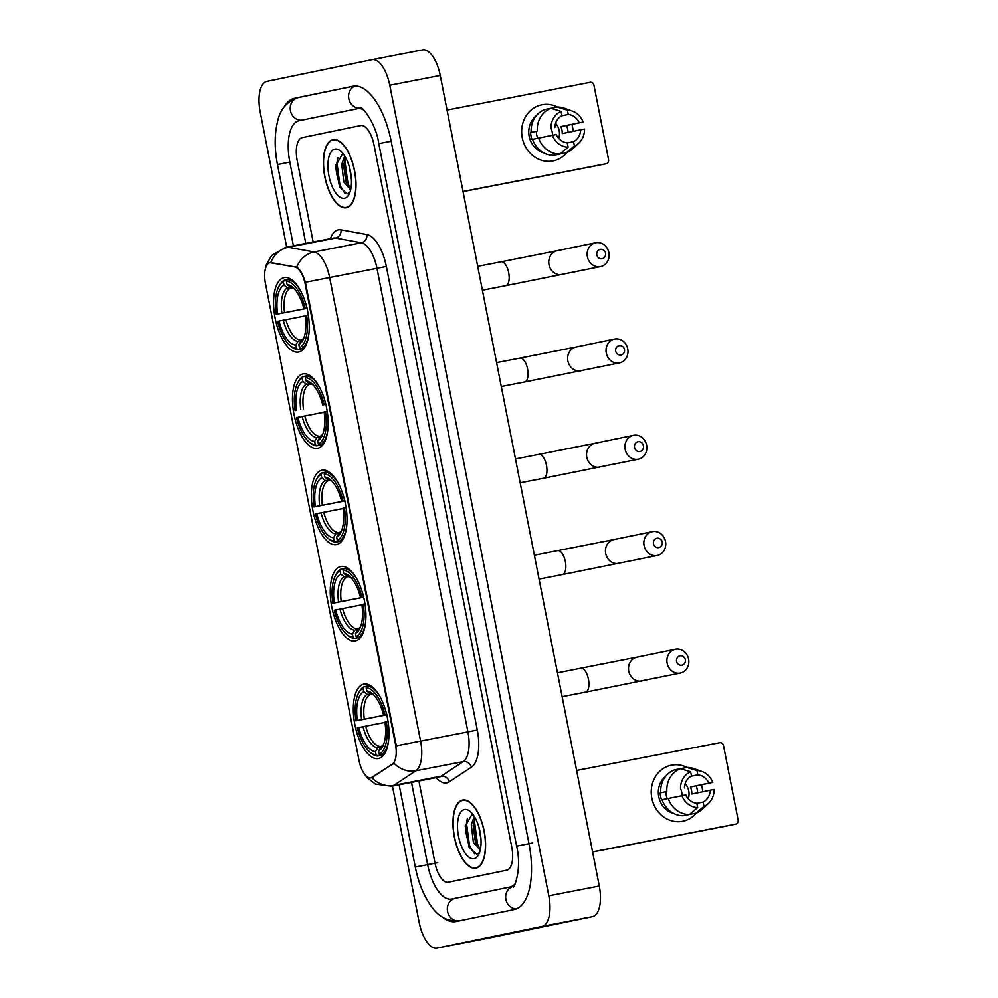 <?xml version="1.0" encoding="UTF-8"?>
<svg xmlns="http://www.w3.org/2000/svg" width="998" height="998" viewBox="0 0 998 998"><rect width="100%" height="100%" fill="white"/><g stroke="black" fill="none" stroke-linecap="round" stroke-linejoin="round"><path stroke-width="1.5" d="M298.714 352.032A37.899 16.617 -101 0 0 307.708 311.576A37.899 16.617 -101 0 0 284.193 277.619A37.899 16.617 -101 0 0 284.118 277.644A37.899 16.617 -101 0 0 275.111 318.1A37.899 16.617 -101 0 0 298.627 352.045A37.899 16.617 -101 0 0 298.714 352.032M355.375 640.891A37.899 16.617 -101 0 0 364.382 600.447A37.899 16.617 -101 0 0 340.867 566.49A37.899 16.617 -101 0 0 340.792 566.502A37.899 16.617 -101 0 0 331.785 606.959A37.899 16.617 -101 0 0 355.3 640.916A37.899 16.617 -101 0 0 355.375 640.891M336.488 544.609A37.899 16.617 -101 0 0 345.483 504.152A37.899 16.617 -101 0 0 321.98 470.195A37.899 16.617 -101 0 0 321.892 470.22A37.899 16.617 -101 0 0 312.898 510.677A37.899 16.617 -101 0 0 336.401 544.621A37.899 16.617 -101 0 0 336.488 544.609M317.601 448.327A37.899 16.617 -101 0 0 326.596 407.87A37.899 16.617 -101 0 0 303.093 373.913A37.899 16.617 -101 0 0 303.005 373.926A37.899 16.617 -101 0 0 294.011 414.382A37.899 16.617 -101 0 0 317.514 448.339A37.899 16.617 -101 0 0 317.601 448.327M378.454 758.517A37.899 16.617 -101 0 0 387.449 718.061A37.899 16.617 -101 0 0 363.946 684.117A37.899 16.617 -101 0 0 363.858 684.129A37.899 16.617 -101 0 0 354.864 724.585A37.899 16.617 -101 0 0 378.367 758.53A37.899 16.617 -101 0 0 378.454 758.517M371.069 777.854A19.311 8.471 -101 0 0 372.454 777.28L392.251 764.181A19.311 8.471 -101 0 0 395.445 744.109L305.213 284.205A19.311 8.471 -101 0 0 294.697 266.953L271.506 262.724A19.311 8.471 -101 0 0 270.046 262.724A19.311 8.471 -101 0 0 265.431 283.395L359.055 760.626A19.311 8.471 -101 0 0 371.031 777.866A19.311 8.471 -101 0 0 371.069 777.854M475.946 868.135A34.693 15.207 -101 0 0 484.18 831.109A34.693 15.207 -101 0 0 462.673 800.034A34.693 15.207 -101 0 0 462.598 800.059A34.693 15.207 -101 0 0 454.364 837.072A34.693 15.207 -101 0 0 475.871 868.148A34.693 15.207 -101 0 0 475.946 868.135M346.381 207.734A34.693 15.207 -101 0 0 354.614 170.708A34.693 15.207 -101 0 0 333.107 139.645A34.693 15.207 -101 0 0 333.033 139.658A34.693 15.207 -101 0 0 324.799 176.671A34.693 15.207 -101 0 0 346.306 207.746A34.693 15.207 -101 0 0 346.381 207.734M270.046 262.724L296.68 267.165C300.011 269.348 302.918 274.388 305.388 282.284L329.639 277.519L420.582 741.052A28.605 12.537 79 0 1 415.854 770.793A25.037 22.131 -123.5 0 1 393.998 763.221L371.031 777.866M305.388 282.284L396.331 745.818L467.912 731.883L376.97 268.337A28.605 12.537 -101 0 0 361.388 242.788L335.553 238.073A28.605 12.537 -101 0 0 333.394 238.073A28.605 12.537 -101 0 0 333.332 238.085M302.269 137.599A21.457 9.406 -101 0 0 297.192 160.553L313.172 242.003L297.192 160.553A21.457 9.406 -101 0 1 302.269 137.599L360.615 125.573L302.269 137.599M418.911 780.985L435.016 863.058A21.457 9.406 -101 0 0 448.314 882.232A21.457 9.406 -101 0 0 448.364 882.22L506.71 870.181A21.457 9.406 -101 0 0 511.787 847.227L373.963 144.722A21.457 9.406 -101 0 0 360.665 125.561A21.457 9.406 -101 0 0 360.615 125.573A21.457 9.406 -101 0 1 360.665 125.561A21.457 9.406 -101 0 1 373.963 144.722L511.787 847.227A21.457 9.406 -101 0 1 506.71 870.181L448.364 882.22A21.457 9.406 -101 0 1 448.314 882.232A21.457 9.406 -101 0 1 435.016 863.058L418.911 780.985M462.66 800.408A34.331 15.045 -101 0 0 454.514 837.048A34.331 15.045 -101 0 0 475.809 867.798A34.331 15.045 -101 0 0 475.884 867.773A34.331 15.045 -101 0 0 484.03 831.147A34.331 15.045 -101 0 0 462.735 800.396A34.331 15.045 -101 0 0 462.66 800.408M480.999 839.78L479.04 827.741M480.213 850.171L473.401 842.487L471.293 824.672L474.3 816.414M480.387 849.373L475.397 842.087L473.164 825.471L475.123 817.849L474.499 821.579L477.555 844.208L480.05 849.161M473.451 815.141L471.68 814.979L465.218 826.219L469.135 847.427L476.745 854.226L479.527 852.554M474.087 858.654A25.037 10.978 -101 0 0 478.678 854.525A25.037 10.978 -101 0 0 480.05 832.008A25.037 10.978 -101 0 0 470.37 811.624A25.037 10.978 -101 0 0 464.457 809.528A25.037 10.978 -101 0 0 458.519 836.312A25.037 10.978 -101 0 0 474.087 858.654M474.512 853.777L469.534 845.755L466.478 823.125L467.426 818.185M469.434 848.001L465.317 825.334M480.063 850.795L479.601 850.171M477.106 845.718L473.301 824.198M702.293 788.345A28.605 25.711 -101.7 0 1 702.767 791.738A28.605 25.711 -101.7 0 0 702.293 788.345A28.605 25.711 -101.7 0 0 701.394 784.815A28.605 25.711 -101.7 0 1 702.293 788.345M696.429 812.971A28.605 25.711 -101.7 0 1 670.569 820.493A28.605 25.711 -101.7 0 1 651.806 798.126A28.605 25.711 -101.7 0 1 660.526 770.593A28.605 25.711 -101.7 0 1 687.048 767.45A28.605 25.711 -101.7 0 0 671.267 765.216L671.267 765.216A28.605 25.711 -101.7 0 0 651.806 798.126A28.605 25.711 -101.7 0 0 682.832 821.254L682.832 821.254A28.605 25.711 -101.7 0 0 696.429 812.971M592.575 851.868L735.651 824.136A3.58 3.219 78.3 0 0 738.121 820.019L723.525 745.618A3.58 3.219 78.3 0 0 719.683 742.724L576.607 770.456M735.688 824.123L726.469 826.032A3.58 3.219 -101.7 0 1 726.469 826.032A3.58 3.219 -101.7 0 1 726.432 826.032L592.6 851.968M680.636 788.694A17.877 16.068 -101.7 0 1 681.771 792.462A17.877 16.068 -101.7 0 1 682.133 795.643M691.252 776.207L697.802 774.86A14.309 12.862 -101.7 0 1 708.854 783.18L690.429 786.985A14.309 12.862 78.3 0 1 691.514 790.416A14.309 12.862 78.3 0 1 691.801 793.996L710.227 790.204A14.309 12.862 -101.7 0 1 703.141 802.043L696.841 803.34M689.443 814.468L697.677 807.582L696.829 803.265A14.309 12.862 -101.7 0 1 685.788 794.932L662.073 799.722A23.603 21.207 -101.7 0 0 683.306 815.728L689.443 814.468A23.603 21.207 -101.7 0 1 668.211 798.462M662.073 799.76L661.549 799.86A20.746 18.638 -101.7 0 1 660.589 796.404A20.746 18.638 -101.7 0 1 660.177 792.849L665.99 791.713A14.309 12.862 78.3 0 0 666.277 795.306A14.309 12.862 78.3 0 0 667.325 798.637M685.164 783.68A14.309 12.862 -101.7 0 1 688.757 790.977A14.309 12.862 -101.7 0 1 688.283 798.812M697.802 774.86L696.966 770.543A18.6 16.716 -101.7 0 1 701.856 771.454A18.6 16.716 -101.7 0 1 712.734 782.432L696.23 785.85A20.746 18.638 -101.7 0 1 697.19 789.318A20.746 18.638 -101.7 0 1 697.602 792.799M673.326 813.295A20.746 18.638 -101.7 0 1 658.755 796.791A20.746 18.638 -101.7 0 1 665.691 776.294M660.688 792.711A23.603 21.207 -101.7 0 1 674.324 769.945L680.461 768.685L690.653 771.766L691.502 776.082A14.309 12.862 -101.7 0 0 684.403 787.921M680.624 768.722L686.774 767.45A23.603 21.207 -101.7 0 1 693.86 768.61L701.856 771.454M666.839 791.439A23.603 21.207 -101.7 0 1 680.461 768.685M697.677 807.582A18.6 16.716 -101.7 0 1 681.908 795.693M680.524 788.67A18.6 16.716 -101.7 0 1 690.653 771.766M696.966 770.543L686.774 767.45M712.734 782.432L708.854 783.18M689.581 814.343L695.756 813.245L703.989 806.359L703.141 802.043M710.227 790.204L714.106 789.443A18.6 16.716 -101.7 0 1 708.443 803.44L702.23 809.203A23.603 21.207 -101.7 0 1 695.756 813.245M708.443 803.44A18.6 16.716 -101.7 0 1 703.989 806.359M696.23 785.85L690.429 786.985M665.99 791.713L660.177 792.849M333.095 140.007A34.331 15.045 -101 0 0 324.949 176.646A34.331 15.045 -101 0 0 346.244 207.397A34.331 15.045 -101 0 0 346.318 207.384A34.331 15.045 -101 0 0 354.465 170.745A34.331 15.045 -101 0 0 333.17 139.994A34.331 15.045 -101 0 0 333.095 140.007M351.433 179.378L349.475 167.34M350.647 189.782L343.836 182.085L341.728 164.283L344.734 156.025M350.822 188.971L345.832 181.698L343.599 165.069L345.558 157.447L344.934 161.177L347.99 183.807L350.485 188.772M343.886 154.74L342.114 154.578L335.652 165.83L339.57 187.025L347.179 193.824L349.961 192.152M344.522 198.253A25.037 10.978 -101 0 0 349.113 194.123A25.037 10.978 -101 0 0 350.485 171.606A25.037 10.978 -101 0 0 340.805 151.222A25.037 10.978 -101 0 0 334.891 149.126A25.037 10.978 -101 0 0 328.953 175.91A25.037 10.978 -101 0 0 344.522 198.253M344.946 193.375L339.969 185.354L336.912 162.724L337.86 157.784M339.869 187.612L335.752 164.932M350.498 190.406L350.036 189.77M347.541 185.316L343.736 163.809M685.364 659.678A5.002 4.503 78.3 0 0 676.532 661.4A5.002 4.503 78.3 0 0 685.364 659.678M667.151 663.258A12.163 10.928 -101.7 0 1 675.421 649.261A12.163 10.928 -101.7 0 1 688.595 659.092A12.163 10.928 -101.7 0 1 680.324 673.076A12.163 10.928 -101.7 0 1 667.151 663.258M386.762 714.842L355.937 720.818A34.044 14.92 -101 0 1 358.357 693.535L359.08 692.113A35.479 15.556 -101 0 1 364.095 686.761L367.139 686.175M370.37 685.514L367.164 686.125L366.179 687.784A34.044 14.92 -101 0 1 385.003 714.817L386.887 714.443M380.986 698.538A35.479 15.556 -101 0 0 367.164 686.125M388.259 721.467L386.388 721.828A34.044 14.92 -101 0 1 379.215 754.226L380.749 755.399A35.479 15.556 -101 0 0 388.783 738.782M380.749 755.399L383.843 754.8M364.095 686.761L363.11 688.42A34.044 14.92 -101 0 0 358.357 693.535M363.11 688.42L363.746 691.664A30.751 13.485 -101 0 0 357.359 720.519L355.937 720.818M385.003 714.817L383.581 715.104A30.751 13.485 -101 0 0 372.504 693.71A30.751 13.485 -101 0 0 366.815 691.028L366.179 687.784M379.215 754.226L378.579 750.983A30.751 13.485 -101 0 0 382.721 746.429A30.751 13.485 -101 0 0 384.966 722.128L386.388 721.828M357.359 720.519L386.75 714.793M372.354 694.408L367.239 694.321L363.746 691.664M386.825 714.506L383.581 715.104M366.815 691.028L370.308 693.685L372.741 694.296M382.833 745.743L380.812 747.215L378.579 750.983M383.806 754.837L377.681 756.022L376.146 754.862A34.044 14.92 -101 0 1 369.672 751.881L370.869 752.929A35.479 15.556 -101 0 0 377.681 756.022M385.003 722.427L357.309 727.829A34.044 14.92 -101 0 0 369.672 751.881M358.731 727.542A30.751 13.485 -101 0 0 375.51 751.619L376.146 754.862M375.51 751.619L377.743 747.851L382.246 745.905M662.285 542.064A5.002 4.503 78.3 0 0 653.453 543.773A5.002 4.503 78.3 0 0 662.285 542.064M644.072 545.632A12.163 10.928 -101.7 0 1 652.343 531.647A12.163 10.928 -101.7 0 1 665.529 541.477A12.163 10.928 -101.7 0 1 657.258 555.462A12.163 10.928 -101.7 0 1 644.072 545.632M363.684 597.216L332.858 603.191A34.044 14.92 -101 0 1 335.278 575.908L336.002 574.499A35.479 15.556 -101 0 1 341.017 569.134L344.061 568.548M347.292 567.887L344.085 568.511L343.1 570.157A34.044 14.92 -101 0 1 361.937 597.191L363.808 596.816M357.908 580.923A35.479 15.556 -101 0 0 344.085 568.511M365.193 603.84L363.309 604.214A34.044 14.92 -101 0 1 356.136 636.599L357.671 637.772A35.479 15.556 -101 0 0 365.705 621.155M357.671 637.772L360.765 637.173M341.017 569.134L340.031 570.794A34.044 14.92 -101 0 0 335.278 575.908M340.031 570.794L340.667 574.05A30.751 13.485 -101 0 0 334.28 602.892L332.858 603.191M361.937 597.191L360.515 597.49A30.751 13.485 -101 0 0 349.425 576.096A30.751 13.485 -101 0 0 343.736 573.413L343.1 570.157M356.136 636.599L355.5 633.356A30.751 13.485 -101 0 0 359.642 628.802A30.751 13.485 -101 0 0 361.887 604.501L363.309 604.214M334.28 602.892L363.671 597.178M349.275 576.782L344.16 576.694L340.667 574.05M363.746 596.879L360.515 597.49M343.736 573.413L347.229 576.058L349.662 576.669M359.754 628.129L357.733 629.601L355.5 633.356M360.727 637.223L354.602 638.408L353.067 637.235A34.044 14.92 -101 0 1 346.593 634.266L347.791 635.302A35.479 15.556 -101 0 0 354.602 638.408M361.925 604.8L334.23 610.202A34.044 14.92 -101 0 0 346.593 634.266M335.652 609.915A30.751 13.485 -101 0 0 352.431 633.992L353.067 637.235M352.431 633.992L354.664 630.225L359.168 628.278M643.398 445.769A5.002 4.503 78.3 0 0 634.553 447.491A5.002 4.503 78.3 0 0 643.398 445.769M625.172 449.337A12.163 10.928 -101.7 0 1 633.443 435.353A12.163 10.928 -101.7 0 1 646.629 445.183A12.163 10.928 -101.7 0 1 638.358 459.167A12.163 10.928 -101.7 0 1 625.172 449.337M344.797 500.921L313.971 506.897A34.044 14.92 -101 0 1 316.391 479.626L317.115 478.204A35.479 15.556 -101 0 1 322.129 472.852L325.173 472.266M328.404 471.592L325.198 472.216L324.213 473.875A34.044 14.92 -101 0 1 343.038 500.909L344.921 500.534M339.021 484.629A35.479 15.556 -101 0 0 325.198 472.216M346.294 507.558L344.422 507.92A34.044 14.92 -101 0 1 337.249 540.317L338.784 541.477A35.479 15.556 -101 0 0 346.817 524.873M338.784 541.477L341.877 540.879M322.129 472.852L321.144 474.512A34.044 14.92 -101 0 0 316.391 479.626M321.144 474.512L321.78 477.755A30.751 13.485 -101 0 0 315.393 506.61L313.971 506.897M344.859 500.597L341.615 501.196A30.751 13.485 -101 0 0 330.538 479.801A30.751 13.485 -101 0 0 324.849 477.119L324.213 473.875M337.249 540.317L336.613 537.074A30.751 13.485 -101 0 0 340.755 532.52A30.751 13.485 -101 0 0 343 508.219L344.422 507.92M315.393 506.61L344.784 500.884M330.375 480.5L325.273 480.412L321.78 477.755M343.075 500.934L341.615 501.196M324.849 477.119L328.342 479.776L330.775 480.375M340.867 531.834L338.846 533.306L336.613 537.074M341.84 540.928L335.715 542.114L334.18 540.953A34.044 14.92 -101 0 1 327.706 537.972L328.903 539.007A35.479 15.556 -101 0 0 335.715 542.114M343.038 508.506L315.343 513.92A34.044 14.92 -101 0 0 327.706 537.972M316.765 513.621A30.751 13.485 -101 0 0 333.532 537.697L334.18 540.953M333.532 537.697L335.765 533.942L340.281 531.996M624.499 349.487A5.002 4.503 78.3 0 0 615.666 351.196A5.002 4.503 78.3 0 0 624.499 349.487M606.285 353.055A12.163 10.928 -101.7 0 1 614.556 339.071A12.163 10.928 -101.7 0 1 627.742 348.901A12.163 10.928 -101.7 0 1 619.471 362.885A12.163 10.928 -101.7 0 1 606.285 353.055M297.504 383.332A34.044 14.92 -101 0 1 302.244 378.217L302.881 381.473A30.751 13.485 -101 0 0 296.493 410.315L295.071 410.615A34.044 14.92 -101 0 1 297.504 383.332L298.227 381.922A35.479 15.556 -101 0 1 303.23 376.57L306.274 375.972M309.517 375.31L306.299 375.934L305.313 377.581A34.044 14.92 -101 0 1 324.15 404.614L326.034 404.24M320.121 388.347A35.479 15.556 -101 0 0 306.299 375.934M327.406 411.263L325.523 411.638A34.044 14.92 -101 0 1 318.35 444.035L319.896 445.195A35.479 15.556 -101 0 0 327.93 428.579M319.896 445.195L322.99 444.597M302.244 378.217L303.23 376.57M296.493 410.315L295.071 410.615M325.959 404.302L322.728 404.914A30.751 13.485 -101 0 0 311.65 383.519A30.751 13.485 -101 0 0 305.962 380.837L305.313 377.581M318.35 444.035L317.713 440.779A30.751 13.485 -101 0 0 321.867 436.226A30.751 13.485 -101 0 0 324.101 411.925L325.523 411.638M311.488 384.205L306.374 384.118L302.881 381.473M324.188 404.652L322.728 404.914M305.962 380.837L309.442 383.481L311.887 384.093M321.98 435.552L319.946 437.024L317.713 440.779M322.953 444.646L316.828 445.832L315.281 444.659A34.044 14.92 -101 0 1 308.806 441.69L310.016 442.725A35.479 15.556 -101 0 0 316.828 445.832M324.15 412.224L296.456 417.626A34.044 14.92 -101 0 0 308.806 441.69M297.878 417.339A30.751 13.485 -101 0 0 314.644 441.415L315.281 444.659M314.644 441.415L316.877 437.648L321.381 435.702M605.611 253.193A5.002 4.503 78.3 0 0 596.779 254.914A5.002 4.503 78.3 0 0 605.611 253.193M587.398 256.76A12.163 10.928 -101.7 0 1 595.669 242.776A12.163 10.928 -101.7 0 1 608.855 252.606A12.163 10.928 -101.7 0 1 600.584 266.591A12.163 10.928 -101.7 0 1 587.398 256.76M307.01 308.357L276.184 314.32A34.044 14.92 -101 0 1 278.604 287.05L279.34 285.628A35.479 15.556 -101 0 1 284.343 280.276L287.387 279.69M290.618 279.016L287.412 279.64L286.426 281.299A34.044 14.92 -101 0 1 305.263 308.332L307.135 307.958M301.234 292.052A35.479 15.556 -101 0 0 287.412 279.64M308.519 314.981L306.636 315.343A34.044 14.92 -101 0 1 299.462 347.741L300.997 348.913A35.479 15.556 -101 0 0 309.031 332.297M300.997 348.913L304.091 348.314M284.343 280.276L283.357 281.935A34.044 14.92 -101 0 0 278.604 287.05M283.357 281.935L283.993 285.178A30.751 13.485 -101 0 0 277.606 314.033L276.184 314.32M305.263 308.332L303.841 308.619A30.751 13.485 -101 0 0 292.763 287.224A30.751 13.485 -101 0 0 287.062 284.542L286.426 281.299M299.462 347.741L298.826 344.497A30.751 13.485 -101 0 0 302.98 339.944A30.751 13.485 -101 0 0 305.213 315.642L306.636 315.343M277.606 314.033L306.997 308.307M292.601 287.923L287.486 287.836L283.993 285.178M307.072 308.02L303.841 308.619M287.062 284.542L290.555 287.199L292.988 287.798M303.093 339.258L301.059 340.73L298.826 344.497M304.066 348.352L297.928 349.537L296.394 348.377A34.044 14.92 -101 0 1 289.919 345.395L291.117 346.443A35.479 15.556 -101 0 0 297.928 349.537M305.251 315.942L277.569 321.344A34.044 14.92 -101 0 0 289.919 345.395M278.978 321.057A30.751 13.485 -101 0 0 295.757 345.121L296.394 348.377M295.757 345.121L297.99 341.366L302.494 339.42M572.727 127.944A28.605 25.711 -101.7 0 1 573.201 131.337A28.605 25.711 -101.7 0 0 572.727 127.944A28.605 25.711 -101.7 0 0 571.829 124.413A28.605 25.711 -101.7 0 1 572.727 127.944M566.864 152.569A28.605 25.711 -101.7 0 1 541.003 160.092A28.605 25.711 -101.7 0 1 522.241 137.736A28.605 25.711 -101.7 0 1 530.961 110.192A28.605 25.711 -101.7 0 1 557.483 107.048A28.605 25.711 -101.7 0 0 541.702 104.815A28.605 25.711 -101.7 0 0 522.241 137.736A28.605 25.711 -101.7 0 0 553.266 160.853L553.266 160.853A28.605 25.711 -101.7 0 0 566.864 152.569M463.01 191.466L606.085 163.734A3.58 3.219 78.3 0 0 608.555 159.618L593.96 85.217A3.58 3.219 78.3 0 0 590.117 82.323L447.042 110.054M596.866 165.631L606.085 163.734L596.904 165.631A3.58 3.219 -101.7 0 1 596.904 165.631A3.58 3.219 -101.7 0 1 596.866 165.631L463.035 191.579M551.071 128.293A17.877 16.068 -101.7 0 1 552.206 132.06A17.877 16.068 -101.7 0 1 552.568 135.241M561.687 115.805L568.236 114.458A14.309 12.862 -101.7 0 1 579.289 122.779L560.864 126.584A14.309 12.862 78.3 0 1 561.949 130.014A14.309 12.862 78.3 0 1 562.236 133.595L580.661 129.802A14.309 12.862 -101.7 0 1 573.576 141.641L567.276 142.939M559.878 154.066L568.111 147.18L567.263 142.864A14.309 12.862 -101.7 0 1 556.223 134.543L532.508 139.321A23.603 21.207 -101.7 0 0 553.74 155.326L559.878 154.066A23.603 21.207 -101.7 0 1 538.646 138.061M532.508 139.358L531.984 139.458A20.746 18.638 -101.7 0 1 531.023 136.002A20.746 18.638 -101.7 0 1 530.612 132.447L536.425 131.324A14.309 12.862 78.3 0 0 536.712 134.905A14.309 12.862 78.3 0 0 537.76 138.235M555.599 123.278A14.309 12.862 -101.7 0 1 559.192 130.588A14.309 12.862 -101.7 0 1 558.718 138.41M568.236 114.458L567.4 110.142A18.6 16.716 -101.7 0 1 572.291 111.052A18.6 16.716 -101.7 0 1 583.169 122.03L566.664 125.461A20.746 18.638 -101.7 0 1 567.625 128.917A20.746 18.638 -101.7 0 1 568.037 132.397M543.76 152.894A20.746 18.638 -101.7 0 1 529.189 136.389A20.746 18.638 -101.7 0 1 536.126 115.893M531.123 132.31A23.603 21.207 -101.7 0 1 544.758 109.543L550.896 108.283L561.088 111.364L561.936 115.681A14.309 12.862 -101.7 0 0 554.838 127.519M551.058 108.32L557.208 107.06A23.603 21.207 -101.7 0 1 564.294 108.208L572.291 111.052M537.273 131.037A23.603 21.207 -101.7 0 1 550.896 108.283M568.111 147.18A18.6 16.716 -101.7 0 1 552.343 135.291M550.958 128.268A18.6 16.716 -101.7 0 1 561.088 111.364M567.4 110.142L557.208 107.06M583.169 122.03L579.289 122.779M560.015 153.954L566.19 152.844L574.424 145.958L573.576 141.641M580.661 129.802L584.541 129.054A18.6 16.716 -101.7 0 1 578.877 143.038L572.665 148.814A23.603 21.207 -101.7 0 1 566.19 152.844M578.877 143.038A18.6 16.716 -101.7 0 1 574.424 145.958M566.664 125.461L560.864 126.584M536.425 131.324L530.612 132.447M363.634 109.955A38.623 16.929 -101 0 0 357.396 108.707A38.623 16.929 -101 0 0 357.309 108.72L298.963 120.758A38.623 16.929 -101 0 0 289.819 162.075L305.787 243.425M411.525 782.42L427.643 864.58A38.623 16.929 -101 0 0 451.583 899.073A38.623 16.929 -101 0 0 451.67 899.061L510.015 887.022A38.623 16.929 -101 0 0 515.242 883.567M392.451 786.112L419.21 922.551A28.605 12.537 -101 0 0 436.937 948.1A28.605 12.537 -101 0 0 436.999 948.088L542.026 926.431A28.605 12.537 -101 0 0 548.8 895.817L389.769 85.242A28.605 12.537 -101 0 0 372.042 59.68A28.605 12.537 -101 0 0 371.98 59.693L266.953 81.362A28.605 12.537 -101 0 0 260.179 111.963L286.7 247.13M487.361 938.332A28.605 12.537 -101 0 0 487.423 938.32A28.605 12.537 -101 0 0 487.486 938.307L592.513 916.638A28.605 12.537 -101 0 0 599.287 886.037L440.255 75.449A28.605 12.537 -101 0 0 422.528 49.9A28.605 12.537 -101 0 0 422.466 49.912L372.104 59.668M442.214 916.95A61.502 26.958 -101 0 0 455.936 921.541A61.502 26.958 -101 0 0 456.074 921.516L514.419 909.49A61.502 26.958 -101 0 0 528.977 843.684L391.154 141.18A61.502 26.958 -101 0 0 353.043 86.24A61.502 26.958 -101 0 0 352.905 86.265L294.56 98.303A61.502 26.958 -101 0 0 283.694 107.647M372.454 777.28L373.364 777.093M392.251 764.181L393.162 764.006M294.697 266.953L295.608 266.778M271.506 262.724L272.417 262.549M330.475 238.647A35.766 15.681 79 0 1 338.26 229.852A35.766 15.681 79 0 1 341.029 229.839L366.877 234.542A35.766 15.681 79 0 1 386.351 266.491L477.294 730.025A35.766 15.681 79 0 1 471.38 767.2L449.325 781.796A35.766 15.681 79 0 1 436.089 777.654M471.38 767.2A7.148 6.325 56.5 0 0 463.184 761.624L415.854 770.793L393.798 785.389A28.605 12.537 79 0 1 391.74 786.249A28.605 12.537 79 0 1 391.678 786.262L439.008 777.093A28.605 12.537 -101 0 0 439.07 777.08A28.605 12.537 -101 0 0 441.128 776.207L463.184 761.624A28.605 12.537 -101 0 0 467.912 731.883L477.294 730.025M371.842 777.704A25.037 22.131 -123.5 0 0 393.798 785.389L441.128 776.207A7.148 6.325 56.5 0 1 449.325 781.796M296.68 267.165A25.037 22.181 -79.7 0 1 314.058 251.958A28.605 12.537 79 0 1 329.639 277.519L386.351 266.491M270.782 262.586A25.037 22.181 -79.7 0 1 288.222 247.255L314.058 251.958L361.388 242.788A7.148 6.337 100.3 0 0 366.877 234.542M286.002 247.267A28.605 12.537 79 0 1 286.064 247.255A28.605 12.537 79 0 1 288.222 247.255L335.553 238.073A7.148 6.337 100.3 0 0 341.029 229.839M465.317 825.259A28.605 12.537 -101 0 0 471.642 850.071M726.432 826.032L735.651 824.136M335.752 164.857A28.605 12.537 -101 0 0 342.077 189.67M580.861 668.298A12.163 5.327 79 0 1 580.886 668.286A12.163 5.327 79 0 1 588.421 679.151A12.163 5.327 79 0 1 585.539 692.163A12.163 5.327 79 0 1 585.514 692.163A12.163 5.327 79 0 1 585.489 692.175L680.324 673.076M557.458 672.839L637.036 657.183A12.163 10.928 78.3 0 0 628.765 671.167A12.163 10.928 78.3 0 0 641.939 680.998M367.239 694.321A27.507 12.063 -101 0 0 361.625 719.67M373.901 695.057A27.507 12.063 -101 0 0 370.308 693.685M380.812 747.215A27.507 12.063 -101 0 0 383.519 744.67M369.672 694.92A26.459 11.602 -101 0 0 364.307 719.146M362.998 726.694A27.507 12.063 -101 0 0 377.743 747.851M365.68 726.17A26.459 11.602 -101 0 0 379.764 746.379M557.782 550.671A12.163 5.327 79 0 1 557.807 550.671A12.163 5.327 79 0 1 565.342 561.525A12.163 5.327 79 0 1 562.46 574.536A12.163 5.327 79 0 1 562.435 574.536A12.163 5.327 79 0 1 562.41 574.549L657.258 555.462M534.379 555.212L613.957 539.556A12.163 10.928 78.3 0 0 605.686 553.541A12.163 10.928 78.3 0 0 618.872 563.371M344.16 576.694A27.507 12.063 -101 0 0 338.547 602.056M350.822 577.43A27.507 12.063 -101 0 0 347.229 576.058M357.733 629.601A27.507 12.063 -101 0 0 360.44 627.043M346.593 577.306A26.459 11.602 -101 0 0 341.229 601.532M339.919 609.067A27.507 12.063 -101 0 0 354.664 630.225M342.613 608.543A26.459 11.602 -101 0 0 356.685 628.752M515.492 458.918L538.92 454.377A12.163 5.327 79 0 1 538.92 454.377A12.163 5.327 79 0 1 546.455 465.243A12.163 5.327 79 0 1 543.573 478.254A12.163 5.327 79 0 1 543.548 478.254A12.163 5.327 79 0 1 543.523 478.254L638.358 459.167M538.92 454.377L595.07 443.274A12.163 10.928 78.3 0 0 586.787 457.259A12.163 10.928 78.3 0 0 599.973 467.089M325.273 480.412A27.507 12.063 -101 0 0 319.659 505.761M331.935 481.148A27.507 12.063 -101 0 0 328.342 479.776M338.846 533.306A27.507 12.063 -101 0 0 341.541 530.749M327.706 481.011A26.459 11.602 -101 0 0 322.342 505.238M321.032 512.785A27.507 12.063 -101 0 0 335.765 533.942M323.714 512.261A26.459 11.602 -101 0 0 337.798 532.47M496.592 362.636L520.033 358.095A12.163 5.327 79 0 1 520.033 358.095A12.163 5.327 79 0 1 527.555 368.948A12.163 5.327 79 0 1 524.686 381.96A12.163 5.327 79 0 1 524.649 381.96A12.163 5.327 79 0 1 524.624 381.972L619.471 362.885M520.033 358.095L576.17 346.98A12.163 10.928 78.3 0 0 567.899 360.977A12.163 10.928 78.3 0 0 581.086 370.794M306.374 384.118A27.507 12.063 -101 0 0 300.76 409.479M313.035 384.854A27.507 12.063 -101 0 0 309.442 383.481M319.946 437.024A27.507 12.063 -101 0 0 322.653 434.467M308.806 384.729A26.459 11.602 -101 0 0 303.454 408.955M302.144 416.49A27.507 12.063 -101 0 0 316.877 437.648M304.827 415.966A26.459 11.602 -101 0 0 318.911 436.188M477.705 266.341L501.133 261.8A12.163 5.327 79 0 1 501.133 261.8A12.163 5.327 79 0 1 508.668 272.666A12.163 5.327 79 0 1 505.786 285.678A12.163 5.327 79 0 1 505.761 285.678A12.163 5.327 79 0 1 505.736 285.678L600.584 266.591M501.133 261.8L557.283 250.698A12.163 10.928 78.3 0 0 549.012 264.682A12.163 10.928 78.3 0 0 562.198 274.512M287.486 287.836A27.507 12.063 -101 0 0 281.873 313.185M294.148 288.572A27.507 12.063 -101 0 0 290.555 287.199M301.059 340.73A27.507 12.063 -101 0 0 303.766 338.172M289.919 288.434A26.459 11.602 -101 0 0 284.555 312.661M283.245 320.208A27.507 12.063 -101 0 0 297.99 341.366M285.939 319.684A26.459 11.602 -101 0 0 300.011 339.894M459.716 920.817C447.915 921.665 438.521 916.95 431.56 906.671C423.888 896.142 418.461 882.943 415.293 867.062L437.748 862.659M293.412 245.832L277.469 164.558L289.819 162.075M298.352 97.567A11.44 10.279 78.3 0 0 298.24 97.592A11.44 10.279 78.3 0 0 290.455 110.753A11.44 10.279 78.3 0 0 301.945 120.147M355.014 86.028A11.44 10.279 78.3 0 0 348.801 98.715A11.44 10.279 78.3 0 0 360.852 108.034L357.484 108.695M391.154 141.18L378.803 143.662L516.627 846.167C522.59 871.129 512.71 890.902 513.271 886.461M532.77 842.948L516.627 846.167M516.328 908.916A11.44 10.279 -101.7 0 1 505.899 899.485A11.44 10.279 -101.7 0 1 513.371 886.386M459.043 920.905A11.44 10.279 -101.7 0 1 447.553 911.511A11.44 10.279 -101.7 0 1 455.35 898.35A11.44 10.279 -101.7 0 1 455.45 898.325M440.255 75.449L389.769 85.242M599.287 886.037L548.8 895.817M592.513 916.638L542.026 926.431M487.486 938.307L436.999 948.088M298.29 97.579L294.56 98.303M451.583 899.073L510.015 887.022M455.4 898.337L451.67 899.061M333.419 238.073L285.765 247.317L271.73 255.401L266.279 264.832L264.969 270.932M363.284 772.227L366.79 777.392L375.373 784.079L391.678 786.262M477.942 867.374L475.809 867.798M464.881 799.972L462.735 800.396M348.377 206.985L346.244 207.397M335.316 139.57L333.17 139.994M637.036 657.183L675.421 649.261M562.136 696.691L585.514 692.163M373.963 695.132L371.905 694.334M383.544 744.57L381.997 746.055M613.957 539.556L652.343 531.647M539.057 579.077L562.435 574.536M350.884 577.505L348.838 576.707M360.465 626.956L358.918 628.428M595.07 443.274L633.443 435.353M520.17 482.783L543.548 478.254M331.997 481.211L329.939 480.412M341.578 530.662L340.031 532.146M576.17 346.98L614.556 339.071M501.283 386.5L524.649 381.96M313.11 384.929L311.052 384.13M322.691 434.38L321.131 435.852M557.283 250.698L595.669 242.776M482.383 290.206L505.761 285.678M294.21 288.634L292.164 287.848M303.804 338.085L302.244 339.57M415.293 867.062L399.15 784.815M277.469 164.558C274.375 148.477 274.438 134.031 277.644 121.245C280.201 109.206 287.062 101.322 298.24 97.592L353.928 86.102M361.189 107.971L360.727 107.996C361.101 105.514 375.759 122.143 378.803 143.662M422.528 49.9L372.042 59.68M487.423 938.32L436.937 948.1"/></g></svg>
